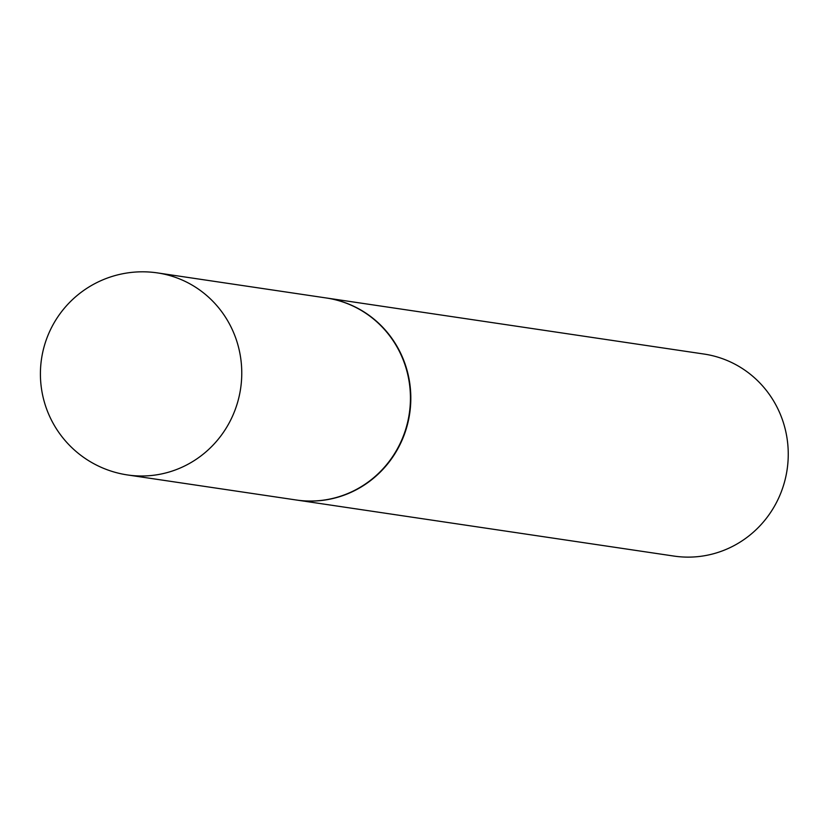 <?xml version="1.0" encoding="UTF-8"?>
<svg xmlns="http://www.w3.org/2000/svg" width="829" height="829" viewBox="0 0 829 829"><rect width="100%" height="100%" fill="white"/><g stroke="black" fill="none" stroke-linecap="round" stroke-linejoin="round"><path stroke-width="1.24" d="M326.191 297.963A102.122 99.169 98.4 0 1 401.992 356.978A102.122 99.169 98.4 0 1 389.993 460.333A102.122 99.169 98.4 0 1 296.202 499.991L127.531 474.955A102.122 99.169 98.4 0 0 182.587 466.955A102.122 99.169 98.4 0 0 233.322 331.942A102.122 99.169 98.4 0 0 157.531 272.917L326.191 297.963M326.388 297.994A102.122 99.169 98.4 0 1 326.585 298.015A102.122 99.169 98.4 0 1 402.376 357.04A102.122 99.169 98.4 0 1 390.376 460.385A102.122 99.169 98.4 0 1 296.585 500.042A102.122 99.169 98.4 0 1 296.399 500.022M326.585 298.015L704.008 354.045A102.122 99.169 98.4 0 1 779.809 413.07A102.122 99.169 98.4 0 1 767.809 516.415A102.122 99.169 98.4 0 1 674.018 556.083L296.585 500.042M157.531 272.917A102.122 102.122 0 0 0 41.45 388.48A102.122 102.122 0 0 0 127.531 474.955"/></g></svg>
